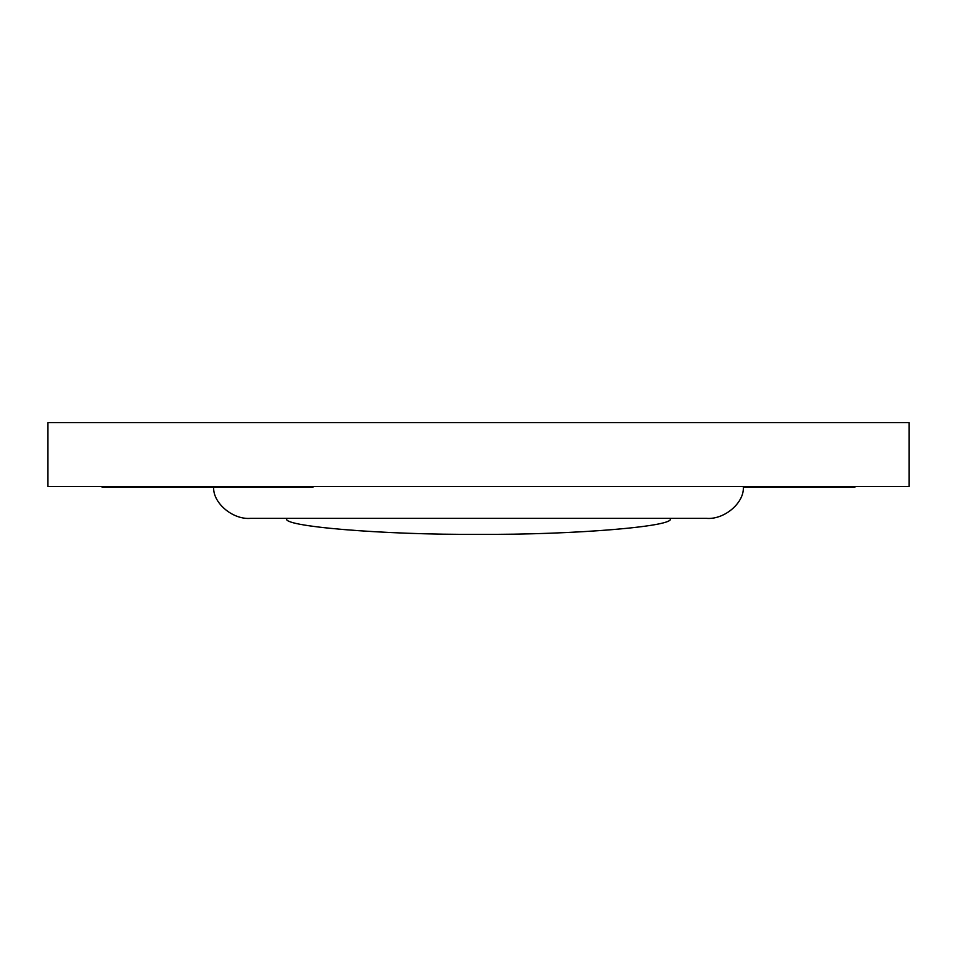<?xml version="1.0" encoding="UTF-8"?>
<svg xmlns="http://www.w3.org/2000/svg" width="957" height="957" viewBox="0 0 957 957"><rect width="100%" height="100%" fill="white"/><g stroke="black" fill="none" stroke-linecap="round" stroke-linejoin="round"><path stroke-width="1.44" d="M47.85 486.479L47.85 422.671L909.15 422.671L909.15 486.479L47.85 486.479M743.266 486.479C744.905 502.258 724.736 519.807 706.589 518.371L250.411 518.371C232.264 519.807 212.095 502.258 213.734 486.479M669.9 518.371C678.453 526.266 573.195 535.035 478.5 534.329C383.805 535.035 278.547 526.266 287.1 518.371M313.083 487.113L102.064 487.113L102.064 486.479M854.936 486.479L854.936 487.113L743.266 487.113M204.128 487.113L204.128 486.479M121.204 486.479L121.204 487.113M794.37 486.479L794.37 487.113M822.302 487.113L822.302 486.479M785.362 487.113L785.362 486.479M223.268 487.113L223.268 486.479"/></g></svg>
